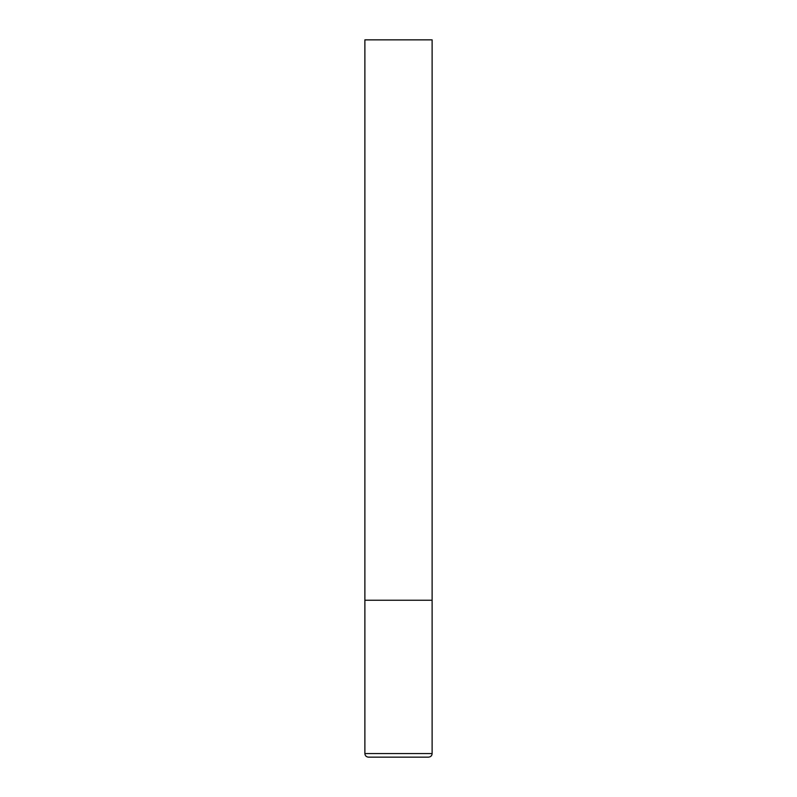 <?xml version="1.0" encoding="UTF-8"?>
<svg xmlns="http://www.w3.org/2000/svg" width="797" height="797" viewBox="0 0 797 797"><rect width="100%" height="100%" fill="white"/><g stroke="black" fill="none" stroke-linecap="round" stroke-linejoin="round"><path stroke-width="0.6" stroke-dasharray="3.98 2.99" d="M398.5 600.241L432.123 600.241L398.5 600.241M432.123 39.85L364.877 39.85M364.877 753.563L432.123 753.563"/><path stroke-width="1.2" d="M364.877 753.563L432.123 753.563L432.123 600.241L364.877 600.241L432.123 600.241L432.123 39.85L364.877 39.85L364.877 753.563C365.066 755.725 366.261 756.921 368.463 757.15L428.537 757.15L368.463 757.15M432.123 753.563C431.934 755.725 430.739 756.921 428.537 757.15"/></g></svg>
